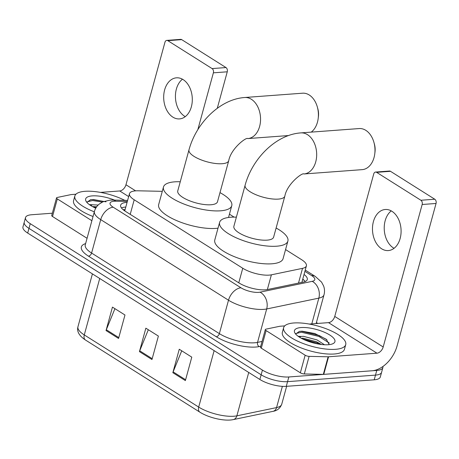 <?xml version="1.0" encoding="UTF-8"?>
<svg xmlns="http://www.w3.org/2000/svg" width="459" height="459" viewBox="0 0 459 459"><rect width="100%" height="100%" fill="white"/><g stroke="black" fill="none" stroke-linecap="round" stroke-linejoin="round"><path stroke-width="0.69" d="M162.291 191.34L138.159 190.801A19.307 6.351 15.3 0 0 135.56 190.858A19.307 6.351 15.3 0 0 129.461 193.664A19.307 6.351 15.3 0 0 134.2 199.791L242.759 268.251A19.307 6.351 15.3 0 0 271.389 274.821L302.521 268.349A19.307 6.351 15.3 0 0 306.4 265.847A19.307 6.351 15.3 0 0 301.661 259.719L285.567 249.57M234.101 217.113L229.443 214.175M127.08 202.356A19.307 6.351 15.3 0 0 126.741 202.379A19.307 6.351 15.3 0 0 120.642 205.184A19.307 6.351 15.3 0 0 125.387 211.312L238.961 282.939A19.307 6.351 15.3 0 0 267.591 289.509L303.399 282.067A19.307 6.351 15.3 0 0 307.278 279.565A19.307 6.351 15.3 0 0 304.042 274.471M121.423 207.916A19.307 6.351 -164.7 0 1 125.456 207.072A19.307 6.351 -164.7 0 1 125.8 207.049M382.886 366.511A19.307 6.351 -164.7 0 1 382.875 367.625A19.307 6.351 -164.7 0 1 376.776 370.424L288.843 376.965A19.307 6.351 -164.7 0 1 262.428 370.097L30.26 223.682A19.307 6.351 -164.7 0 1 25.515 217.555A19.307 6.351 -164.7 0 1 31.614 214.749L52.343 213.206M316.406 322.568L317.777 323.434M382.875 367.625L380.304 377.005A19.307 6.351 -164.7 0 1 374.205 379.805L286.273 386.346A19.307 6.351 -164.7 0 1 259.863 379.478L27.689 233.063L28.974 228.37A19.307 6.351 -164.7 0 1 24.235 222.242A19.307 6.351 -164.7 0 0 28.974 228.37L261.148 374.785L28.974 228.37L30.26 223.682M286.273 386.346L287.558 381.653A19.307 6.351 -164.7 0 1 261.148 374.785A19.307 6.351 -164.7 0 0 287.558 381.653L375.491 375.118L287.558 381.653L288.843 376.965M381.59 372.312A19.307 6.351 -164.7 0 1 375.491 375.118A19.307 6.351 -164.7 0 0 381.59 372.312M302.756 279.158A19.307 6.351 -164.7 0 1 305.212 281.522M185.373 380.597L191.787 357.142L179.262 349.242L172.848 372.697L185.373 380.597M181.735 350.802L173.123 371.876A5.147 3.305 122.2 0 0 172.848 372.697M118.56 338.461L124.974 315.012L112.449 307.111L106.035 330.56L118.56 338.461M114.922 308.672L106.31 329.746A5.147 3.305 122.2 0 0 106.035 330.56M151.969 359.529L158.384 336.08L145.853 328.179L139.438 351.628L151.969 359.529M148.326 329.734L139.72 350.808A5.147 3.305 122.2 0 0 139.438 351.628M27.689 233.063A19.307 6.351 -164.7 0 1 22.95 226.935L25.515 217.555M94.313 211.811A32.182 10.586 -164.7 0 1 74.851 195.982A32.182 10.586 -164.7 0 1 85.018 191.305A32.182 10.586 -164.7 0 1 124.762 200.342M93.028 216.505A32.182 10.586 -164.7 0 1 73.572 200.669L74.851 195.982M95.753 208.191A20.982 6.902 -164.7 0 1 86.286 201.599A20.982 6.902 -164.7 0 1 92.282 195.89A20.982 6.902 -164.7 0 1 114.526 200.113M105.995 201.851L93.384 199.522L90.635 199.699L87.049 202.212L87.17 202.706M96.683 206.757L92.488 206.579M98.146 205.053L92.506 204.777A14.545 4.785 -164.7 0 0 90.836 205.615M89.339 204.599L92.506 204.777M96.115 207.594L93.751 207.244M103.74 201.467L92.793 199.608L90.389 199.74M102.34 202.075L92.54 200.537L87.055 201.897M185.258 116.638A20.598 14.269 85.7 0 1 184.61 116.253A20.598 14.269 85.7 0 1 175.476 98.054A20.598 14.269 85.7 0 1 182.475 79.218M183.13 79.602A20.598 14.269 -94.3 0 0 176.468 77.823A20.598 14.269 -94.3 0 0 163.8 94.577A20.598 14.269 -94.3 0 0 172.859 117.125A20.598 14.269 -94.3 0 0 179.521 118.904A20.598 14.269 -94.3 0 0 192.189 102.156A20.598 14.269 -94.3 0 0 183.13 79.602M91.875 220.71L57.323 198.913L52.51 216.505A3.219 1.056 -164.7 0 1 51.718 215.483L56.532 197.892A3.219 1.056 15.3 0 0 57.323 198.913M87.067 238.296L52.51 216.505M166.789 40.392L180.674 39.359A3.219 2.232 85.7 0 1 181.712 39.64L167.828 40.667A3.219 2.232 -94.3 0 0 166.789 40.392A3.219 2.232 -94.3 0 0 164.942 42.285L125.961 184.759A6.437 4.131 -57.8 0 1 119.73 190.961L100.464 192.396M225.977 67.553A3.219 2.232 85.7 0 1 227.262 71.799L213.378 72.832A3.219 2.232 -94.3 0 0 212.092 68.586L225.977 67.553L181.712 39.64M217.273 108.318L227.262 71.799M212.092 68.586L167.828 40.667M213.378 72.832L197.829 129.679M75.924 194.22L71.34 194.564A3.219 1.056 15.3 0 0 70.967 194.61L57.18 197.479A3.219 1.056 15.3 0 0 56.532 197.892M317.353 107.045L317.84 108.794A14.16 9.811 85.7 0 1 318.42 116.603L318.196 118.399A20.598 14.269 -94.3 0 0 317.353 107.045A20.598 14.269 -94.3 0 0 309.228 94.979A20.598 14.269 -94.3 0 0 302.567 93.2L244.716 97.503A20.598 14.269 85.7 0 1 251.377 99.282A20.598 14.269 85.7 0 1 260.437 121.83A20.598 14.269 85.7 0 1 247.774 138.584L288.522 135.554M311.213 132.123A20.598 14.269 -94.3 0 0 318.196 118.399M228.72 160.719A20.598 6.776 15.3 0 1 222.213 163.714A20.598 6.776 15.3 0 1 194.042 156.387A20.598 6.776 15.3 0 1 188.988 149.852L177.759 190.892A20.598 6.776 15.3 0 0 188.712 200.428A20.598 6.776 15.3 0 0 210.991 204.754A20.598 6.776 15.3 0 0 217.491 201.759L228.72 160.719C230.894 148.515 246.506 136.805 247.774 138.584M219.993 192.625A35.4 11.641 -164.7 0 1 231.772 205.666A35.4 11.641 -164.7 0 1 220.595 210.807A35.4 11.641 -164.7 0 1 182.309 203.371A35.4 11.641 -164.7 0 1 163.479 186.985A35.4 11.641 -164.7 0 1 174.661 181.844A35.4 11.641 -164.7 0 1 180.255 181.758M218.019 228.163A35.4 11.641 -164.7 0 1 215.782 228.398A35.4 11.641 -164.7 0 1 177.495 220.963A35.4 11.641 -164.7 0 1 158.671 204.576L163.479 186.985M373.936 142.405L374.424 144.155A14.16 9.811 85.7 0 1 375.003 151.958L374.779 153.759A20.598 14.269 -94.3 0 0 373.936 142.405A20.598 14.269 -94.3 0 0 365.812 130.339A20.598 14.269 -94.3 0 0 359.156 128.56L300.84 132.892A20.598 14.269 85.7 0 1 307.501 134.671A20.598 14.269 85.7 0 1 316.561 157.225A20.598 14.269 85.7 0 1 303.892 173.972L362.208 169.641A20.598 14.269 -94.3 0 0 374.779 153.759M284.844 196.113A20.598 6.776 15.3 0 1 278.338 199.103A20.598 6.776 15.3 0 1 250.166 191.776A20.598 6.776 15.3 0 1 245.112 185.241L233.883 226.281A20.598 6.776 15.3 0 0 244.836 235.817A20.598 6.776 15.3 0 0 267.109 240.143A20.598 6.776 15.3 0 0 273.616 237.154L284.844 196.113C287.018 183.91 302.63 172.194 303.892 173.972M276.111 228.02A35.4 11.641 -164.7 0 1 287.896 241.061A35.4 11.641 -164.7 0 1 276.714 246.202A35.4 11.641 -164.7 0 1 238.428 238.766A35.4 11.641 -164.7 0 1 219.603 222.38A35.4 11.641 -164.7 0 1 230.779 217.233A35.4 11.641 -164.7 0 1 236.379 217.153M287.896 241.061L283.083 258.647A35.4 11.641 -164.7 0 1 271.906 263.793A35.4 11.641 -164.7 0 1 233.62 256.357A35.4 11.641 -164.7 0 1 214.789 239.965L219.603 222.38M394.046 248.308A20.598 14.269 85.7 0 1 393.397 247.923A20.598 14.269 85.7 0 1 384.263 229.724A20.598 14.269 85.7 0 1 391.263 210.888M391.917 211.272A20.598 14.269 -94.3 0 0 385.256 209.493A20.598 14.269 -94.3 0 0 372.588 226.247A20.598 14.269 -94.3 0 0 381.653 248.795A20.598 14.269 -94.3 0 0 388.308 250.574A20.598 14.269 -94.3 0 0 400.977 233.826A20.598 14.269 -94.3 0 0 391.917 211.272M305.155 355.209A3.219 1.056 15.3 0 0 309.125 356.362L328.133 356.792A3.219 1.056 15.3 0 0 328.564 356.781L323.756 374.372A3.219 1.056 -164.7 0 1 323.32 374.378L304.311 373.953A3.219 1.056 -164.7 0 1 300.341 372.8L305.155 355.209L266.111 330.589L261.297 348.174A3.219 1.056 -164.7 0 1 260.505 347.153L265.319 329.568A3.219 1.056 15.3 0 0 266.111 330.589M300.341 372.8L261.297 348.174M323.756 374.372L372.146 370.769A25.744 16.518 122.2 0 0 397.075 345.943L436.05 203.469L422.165 204.502L383.19 346.975A6.437 4.131 -57.8 0 1 376.959 353.183L328.564 356.781M375.577 172.062L389.461 171.029A3.219 2.232 85.7 0 1 390.5 171.31L376.615 172.343A3.219 2.232 -94.3 0 0 375.577 172.062A3.219 2.232 -94.3 0 0 373.729 173.955L334.749 316.429A6.437 4.131 -57.8 0 1 328.518 322.637L309.251 324.065M422.165 204.502A3.219 2.232 -94.3 0 0 420.88 200.256L434.765 199.223L390.5 171.31M434.765 199.223A3.219 2.232 85.7 0 1 436.05 203.469M420.88 200.256L376.615 172.343M284.712 325.89L280.128 326.234A3.219 1.056 15.3 0 0 279.755 326.28L265.968 329.149A3.219 1.056 15.3 0 0 265.319 329.568M335.563 349.31A32.182 10.586 -164.7 0 1 300.754 342.552A32.182 10.586 -164.7 0 1 283.639 327.651A32.182 10.586 -164.7 0 1 293.806 322.975A32.182 10.586 -164.7 0 1 328.61 329.734A32.182 10.586 -164.7 0 1 345.725 344.634A32.182 10.586 -164.7 0 1 335.563 349.31M345.725 344.634L344.439 349.328A32.182 10.586 -164.7 0 1 334.278 353.998A32.182 10.586 -164.7 0 1 299.475 347.239A32.182 10.586 -164.7 0 1 282.36 332.339L283.639 327.651M301.07 327.56A20.982 6.902 -164.7 0 1 326.837 333.372A20.982 6.902 -164.7 0 1 333.022 343.653A20.982 6.902 -164.7 0 1 328.294 344.726A20.982 6.902 -164.7 0 1 295.074 333.268A20.982 6.902 -164.7 0 1 301.07 327.56M329.229 344.64L326.292 339.276L314.811 333.532L302.171 331.191L299.423 331.369L295.837 333.882L295.957 334.376M321.432 344.497L316.492 341.754L303.055 338.208L301.276 338.254M324.479 344.755L316.997 339.889L303.56 336.349L301.293 336.447A14.545 4.785 -164.7 0 0 299.624 337.285M298.126 336.269L301.293 336.447M320.066 344.319L317.175 342.971L302.538 338.914M326.928 339.815L319.212 335.523L301.58 331.278L299.182 331.409M316.274 343.63L305.849 340.423M329.252 343.022L318.953 336.453L301.328 332.213L295.843 333.567M304.3 280.478L303.479 279.938A19.307 12.387 122.2 0 0 302.67 279.491M124.951 210.147A19.307 11.027 -88.7 0 0 123.098 209.66M130.218 214.359L134.2 199.791M298.493 283.088L302.521 268.349M267.356 289.554L271.389 274.821M238.772 282.819L242.759 268.251M127.321 201.478L115.834 201.22A12.875 4.234 15.3 0 0 114.096 201.26A12.875 4.234 15.3 0 0 113.195 207.21L240.969 287.793A12.875 4.234 15.3 0 0 258.578 292.372A12.875 4.234 15.3 0 0 260.058 292.176L312.212 281.338A12.875 4.234 15.3 0 0 311.632 275.584L304.896 271.338M316.136 323.555L324.002 294.793A25.744 8.469 -164.7 0 1 318.833 298.132L266.685 308.97A25.744 8.469 -164.7 0 1 263.724 309.366A25.744 8.469 -164.7 0 1 228.507 300.209L100.728 219.626A25.744 8.469 -164.7 0 1 94.411 211.456L85.265 244.876A25.744 8.469 15.3 0 0 91.588 253.047L219.368 333.63A25.744 8.469 15.3 0 0 254.579 342.787A25.744 8.469 15.3 0 0 257.539 342.385L262.072 341.444M260.752 346.264L259.197 346.585A28.963 9.524 -164.7 0 1 216.246 336.734L88.472 256.151A3.219 2.066 122.2 0 0 91.588 253.047L100.728 219.626A12.875 8.262 -57.8 0 1 113.195 207.21M259.197 346.585A3.219 2.553 78.3 0 1 257.539 342.385L266.685 308.97A12.875 10.218 -101.7 0 0 260.058 292.176M88.472 256.151A28.963 9.524 -164.7 0 1 85.615 243.597M262.428 370.097L259.863 379.478M376.776 370.424L374.205 379.805M240.969 287.793A12.875 8.262 -57.8 0 0 228.507 300.209L219.368 333.63A3.219 2.066 122.2 0 1 216.246 336.734M312.212 281.338A12.875 10.218 -101.7 0 1 318.833 298.132L311.793 323.876M311.632 275.584A12.875 8.262 -57.8 0 1 315.293 276.421L305.241 270.081M115.834 201.22A12.875 7.35 -88.7 0 0 112.914 200.072L127.613 200.405M272.956 411.356L233.264 419.606A6.437 5.112 -101.7 0 0 236.867 415.837L276.565 407.592A25.744 8.469 15.3 0 0 281.734 404.247C280.065 408.355 277.138 410.725 272.956 411.356A6.437 5.112 -101.7 0 0 276.565 407.592L282.377 386.352M233.264 419.606C224.52 421.528 208.736 417.81 199.889 412.176A6.437 4.131 -57.8 0 1 198.69 407.076A25.744 8.469 15.3 0 0 236.867 415.837L248.732 372.461M99.718 278.481L84.278 334.921A6.437 4.131 122.2 0 0 85.472 340.021C79.16 335.839 76.653 331.421 77.955 326.751A25.744 8.469 15.3 0 0 84.278 334.921L198.69 407.076L214.135 350.636M152.199 358.68L139.72 350.808M118.795 337.612L106.31 329.746M185.602 379.748L173.123 371.876M135.629 190.852L125.961 184.759M128.658 196.595L119.73 190.961M383.19 346.975L334.749 316.429M376.959 353.183L328.518 322.637M323.32 374.378L328.133 356.792M309.125 356.362L304.311 373.953M303.479 279.938L302.682 279.433M125.078 209.677L123.069 209.637M124.745 210.893L129.461 193.664M301.873 282.388L306.4 265.847M112.914 200.072L109.936 200.147L102.988 201.776L99.27 204.037C96.872 206.005 95.254 208.478 94.411 211.456M324.002 294.793C324.794 291.798 324.656 288.837 323.589 285.923L321.552 282.101L315.293 276.421M199.889 412.176L85.472 340.021M281.734 404.247L286.64 386.317M77.955 326.751L92.42 273.88M188.988 149.852C196.108 123.31 219.758 99.184 244.716 97.503M231.772 205.666L228.542 217.468M245.112 185.241C252.232 158.705 275.882 134.579 300.84 132.892"/></g></svg>
